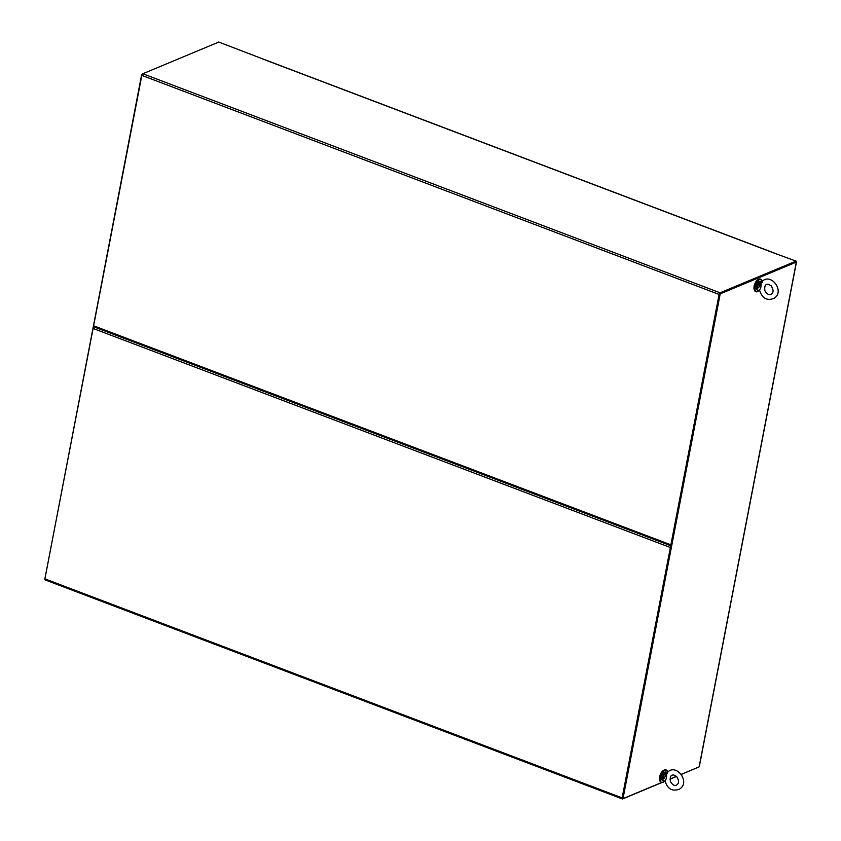 <?xml version="1.0" encoding="UTF-8"?>
<svg xmlns="http://www.w3.org/2000/svg" width="841" height="841" viewBox="0 0 841 841"><rect width="100%" height="100%" fill="white"/><g stroke="black" fill="none" stroke-linecap="round" stroke-linejoin="round"><path stroke-width="1.26" d="M666.65 773.499L666.45 777.473C665.935 780.448 665.652 778.976 665.073 780.974C667.544 789.016 672.327 791.738 679.454 789.131C691.46 781.92 674.976 761.431 666.65 773.499M664.642 774.046A2.376 1.02 -69.2 0 1 664.884 774.067A2.376 1.02 -69.2 0 1 665.147 776.222A2.376 1.02 -69.2 0 1 663.623 778.482A2.376 1.02 -69.2 0 1 663.202 778.503A2.376 1.02 -69.2 0 1 663.013 778.367M664.979 780.911A4.647 1.997 -69.2 0 1 664.663 781.089A4.647 1.997 -69.2 0 1 663.086 777.841A4.647 1.997 -69.2 0 1 666.272 772.522A4.647 1.997 -69.2 0 1 667.344 772.627A4.752 2.039 -69.2 0 0 666.881 772.28L666.114 771.996A4.752 2.039 -69.2 0 0 662.529 775.717A4.752 2.039 -69.2 0 0 662.75 780.879L661.762 779.523C661.646 776.79 662.55 774.403 664.474 772.364L666.114 771.996M759.738 290.082L759.581 290.219C762.041 298.271 766.834 300.983 773.962 298.387C785.967 291.165 769.483 270.676 761.158 282.744L760.947 286.728C760.443 289.703 760.159 288.221 759.581 290.229M759.15 283.301A2.376 1.02 -69.2 0 1 759.391 283.322A2.376 1.02 -69.2 0 1 759.644 285.467A2.376 1.02 -69.2 0 1 758.13 287.727A2.376 1.02 -69.2 0 1 757.709 287.759A2.376 1.02 -69.2 0 1 757.51 287.611M759.486 290.166A4.647 1.997 -69.2 0 1 759.171 290.345A4.647 1.997 -69.2 0 1 757.594 287.096A4.647 1.997 -69.2 0 1 760.779 281.777A4.647 1.997 -69.2 0 1 761.851 281.872A4.752 2.039 -69.2 0 0 761.389 281.535L760.621 281.241A4.752 2.039 -69.2 0 0 757.026 284.962A4.752 2.039 -69.2 0 0 757.247 290.134L756.269 288.778C756.143 286.035 757.047 283.648 758.981 281.609L760.621 281.241M667.586 772.364A6.654 2.859 110.8 0 0 666.408 770.072A6.654 2.859 110.8 0 0 660.69 777.694A6.654 2.859 110.8 0 0 661.688 782.508A6.654 2.859 110.8 0 0 664.485 781.163M664.789 773.836A2.586 1.114 -69.2 0 1 664.968 773.867A2.586 1.114 -69.2 0 1 665.242 776.211A2.586 1.114 -69.2 0 1 663.591 778.682A2.586 1.114 -69.2 0 1 663.128 778.703A2.586 1.114 -69.2 0 1 662.981 778.619M666.408 770.072L665.673 769.788A6.654 2.859 110.8 0 0 659.943 777.41A6.654 2.859 110.8 0 0 660.952 782.235L661.688 782.508M762.093 281.619A6.654 2.859 110.8 0 0 760.916 279.317A6.654 2.859 110.8 0 0 755.186 286.939A6.654 2.859 110.8 0 0 756.185 291.764A6.654 2.859 110.8 0 0 758.992 290.408M759.297 283.091A2.586 1.114 -69.2 0 1 759.465 283.123A2.586 1.114 -69.2 0 1 759.749 285.467A2.586 1.114 -69.2 0 1 758.088 287.927A2.586 1.114 -69.2 0 1 757.636 287.958A2.586 1.114 -69.2 0 1 757.489 287.864M760.916 279.317L760.169 279.033A6.654 2.859 110.8 0 0 754.451 286.665A6.654 2.859 110.8 0 0 755.449 291.48L756.185 291.764M663.633 770.388A5.708 2.449 110.8 0 0 660.217 774.834A5.708 2.449 110.8 0 0 659.828 780.427M758.14 279.643A5.708 2.449 110.8 0 0 754.724 284.09A5.708 2.449 110.8 0 0 754.335 289.682M44.836 579.26L141.719 74.334L142.465 74.019M681.347 774.298L699.134 766.876L796.343 262.077L720.201 293.856L622.992 798.645L661.678 782.508M664.222 781.447L665.094 781.079M669.972 779.05L676.469 776.338M720.201 293.856L719.591 293.625L622.382 798.414L622.992 798.645M796.343 262.077L795.975 261.498M795.786 261.803L719.591 293.625M93.614 325.782L670.887 544.842L719.097 294.445A1.44 0.62 -69.2 0 1 720.085 292.805L142.823 73.745A1.44 0.62 110.8 0 0 141.835 75.385L93.614 325.782A1.44 0.62 110.8 0 0 93.835 326.834A1.44 0.62 110.8 0 0 94.087 326.813M671.36 545.21L719.465 294.287M719.959 293.467L795.922 261.772L796.049 261.109L720.085 292.805M670.887 544.842A1.44 0.62 110.8 0 0 671.023 545.841L93.835 326.834M142.823 73.745L218.776 42.05L265.314 59.911M796.049 261.109L774.614 253.267A1.44 0.62 -69.2 0 1 774.866 253.246A1.44 0.62 -69.2 0 1 774.929 253.278M661.856 782.561L622.624 798.929A1.44 0.62 -69.2 0 1 622.372 798.95A1.44 0.62 -69.2 0 1 622.151 797.899L670.372 547.512L93.099 328.453L44.878 578.85A1.44 0.62 110.8 0 0 45.099 579.891A1.44 0.62 110.8 0 0 45.351 579.88M93.099 328.453A1.44 0.62 -69.2 0 1 93.961 326.876M670.372 547.512A1.44 0.62 -69.2 0 1 670.96 546.198M663.991 781.667L665.115 781.205M669.972 779.176L676.563 776.422M681.42 774.393L698.608 767.097M622.624 798.277L671.223 546.534M666.303 773.499L666.019 772.658M664.779 772.332L661.972 779.733M666.619 772.427A4.752 2.039 -69.2 0 1 666.892 773.131M664.81 780.858A4.752 2.039 -69.2 0 1 664.358 781.121A4.752 2.039 -69.2 0 1 663.517 781.173A4.752 2.039 -69.2 0 1 663.002 776.863A4.752 2.039 -69.2 0 1 666.04 772.332A4.752 2.039 -69.2 0 1 666.881 772.28L667.691 773.1M760.811 282.755L760.527 281.903M759.286 281.588L756.48 288.989M761.126 281.682A4.752 2.039 -69.2 0 1 761.399 282.376M759.307 290.113A4.752 2.039 -69.2 0 1 758.855 290.366A4.752 2.039 -69.2 0 1 758.014 290.418A4.752 2.039 -69.2 0 1 757.51 286.119A4.752 2.039 -69.2 0 1 760.548 281.588A4.752 2.039 -69.2 0 1 761.389 281.535L762.198 282.355M719.097 294.445L141.835 75.385M774.614 253.267L265.178 59.942M44.878 578.85L622.151 797.899M673.82 775.013C673.073 775.15 669.31 774.046 670.466 781.657C672.863 785.231 674.955 786.303 676.763 784.874L677.615 784.096C679.15 782.645 678.824 780.112 676.648 776.506L673.82 775.013M664.663 781.089L662.75 780.879M768.327 284.258C767.57 284.395 763.807 283.291 764.963 290.912C767.36 294.476 769.462 295.548 771.271 294.129L772.122 293.341C773.646 291.901 773.321 289.367 771.144 285.761L768.327 284.258M759.171 290.345L757.247 290.134M699.281 766.74L796.49 261.94M774.866 253.246L265.43 59.932M45.099 579.891L622.372 798.95"/></g></svg>
